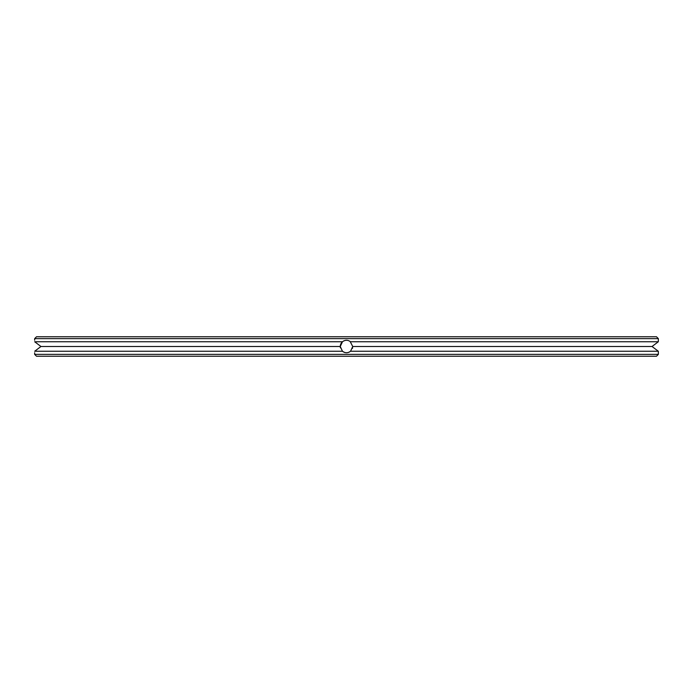 <?xml version="1.0" encoding="UTF-8"?>
<svg xmlns="http://www.w3.org/2000/svg" width="693" height="693" viewBox="0 0 693 693"><rect width="100%" height="100%" fill="white"/><g stroke="black" fill="none" stroke-linecap="round" stroke-linejoin="round"><path stroke-width="1.04" d="M36.521 356.245L656.479 356.245L658.35 354.374L34.65 354.374L36.521 356.245M350.078 341.389L352.737 346.5L350.537 351.256L658.324 351.256L658.35 352.624M652.442 346.795L658.324 351.256L652.052 346.5L658.324 341.744L658.35 340.263L658.324 341.744L652.052 346.5L352.737 346.5L350.537 351.256C347.834 353.196 345.149 353.196 342.463 351.256L342.359 351.169M34.676 351.256L40.948 346.5L34.676 351.256C34.641 353.196 34.641 353.196 34.676 351.256C34.641 353.196 34.641 353.196 34.676 351.256L342.463 351.256L340.263 346.5L340.973 343.607M658.35 352.737L658.35 354.374M344.889 352.529L344.187 352.295M340.35 347.557L340.263 346.5L342.463 341.744C345.166 339.804 347.851 339.804 350.537 341.744L658.324 341.744M340.367 345.348L340.497 344.802M340.306 345.772L340.739 344.1M352.624 347.678L352.434 348.423M344.923 352.529L344.404 352.373M344.161 352.278L342.94 351.628M341.45 342.836L341.155 343.295M343.728 340.913L344.17 340.713M340.332 347.401L340.263 346.5L40.948 346.5L34.676 341.744C34.641 339.804 34.641 339.804 34.676 341.744L40.948 346.5L40.558 346.795M347.358 352.676L346.803 352.728M340.41 347.843L340.28 346.985M349.307 352.07L348.536 352.399M347.141 352.702L346.015 352.72M345.816 340.298L347.141 340.298M658.35 340.263L658.35 338.626L34.65 338.626L34.65 340.263M34.676 341.744L342.463 341.744M34.65 338.626L36.521 336.755L656.479 336.755L658.35 338.626M34.65 352.737L34.65 354.374"/></g></svg>
